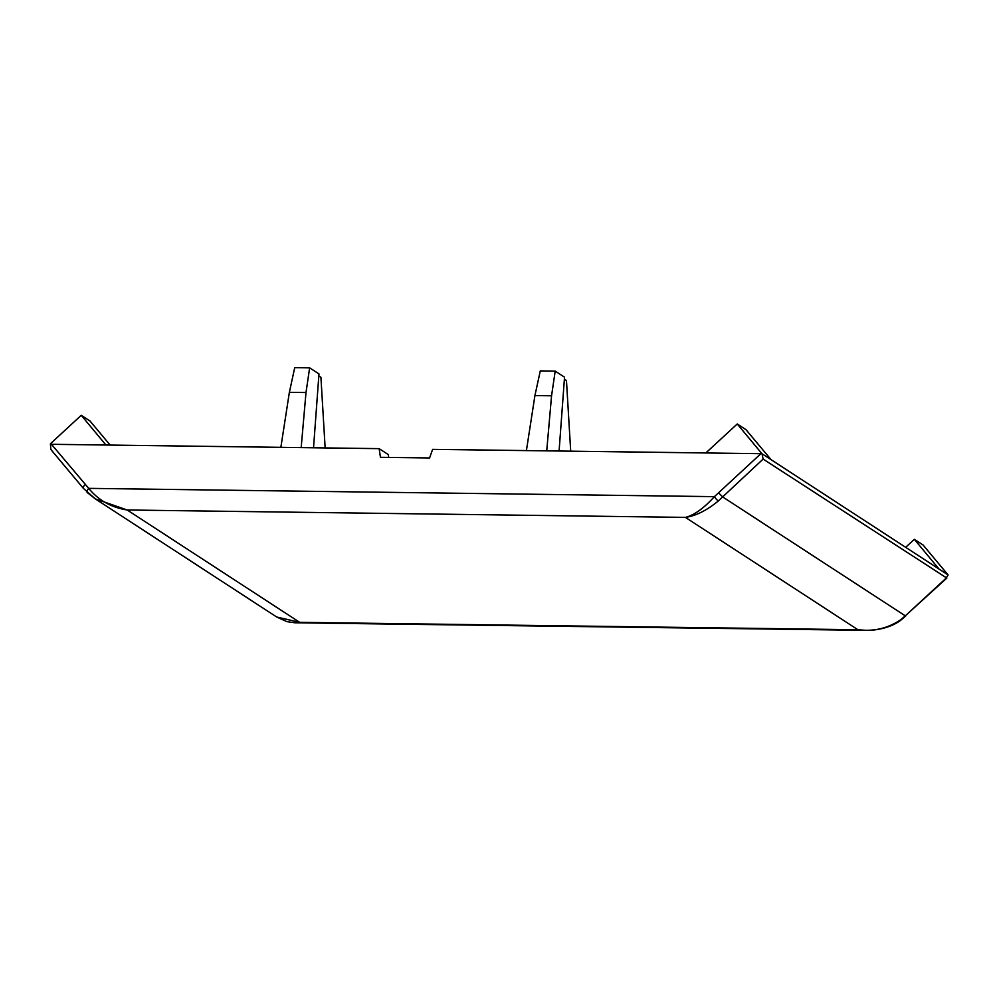 <?xml version="1.0" encoding="UTF-8"?>
<svg xmlns="http://www.w3.org/2000/svg" width="998" height="998" viewBox="0 0 998 998"><rect width="100%" height="100%" fill="white"/><g stroke="black" fill="none" stroke-linecap="round" stroke-linejoin="round"><path stroke-width="1.5" d="M325.148 447.915L320.919 377.281L318.824 375.922M559.092 451.021L564.531 377.182L555.2 371.106L540.28 370.907L534.928 395.57L526.408 450.585M570.694 451.171L566.465 380.537L564.381 379.178M555.2 371.106L551.557 395.794L546.729 450.859M914.33 539.307L939.031 569.047L948.1 574.948L923.075 544.995L914.33 539.307L905.673 547.316M763.121 459.08L718.286 500.996C706.684 510.477 695.731 515.941 685.414 517.388C694.171 515.193 703.827 508.281 714.393 496.642L761.462 453.142L737.235 423.975L745.968 429.664L771.067 459.654L761.998 453.753L763.121 459.08L946.828 578.091L905.286 615.853L946.054 578.216L948.1 574.948M388.709 457.421L388.272 454.577L379.14 448.638L51.459 444.297L88.697 488.359C98.453 500.272 111.277 507.483 127.195 509.99L95.309 498.888L87.387 492.65A4.429 1.884 133.9 0 1 87.263 492.55L87.263 492.55A4.429 1.884 133.9 0 1 88.697 488.359L714.393 496.642A4.429 0.749 -128.1 0 0 718.286 500.996M105.938 445.021L81.237 415.293L89.97 420.981L110.129 445.071M760.314 453.678L432.633 449.349L429.577 457.957L380.463 457.309L379.14 448.638M737.235 423.975L705.836 452.967M81.237 415.293L50.436 443.723L51.459 444.297M85.179 484.591A4.429 1.834 140.1 0 0 83.433 488.434L50.823 449.462L50.436 443.723M939.031 569.047L771.067 459.654M280.862 447.329L289.37 392.326L294.722 367.651L309.642 367.85L318.973 373.926L313.534 447.765M309.642 367.85L305.999 392.538L301.171 447.603M289.37 392.326L305.999 392.538M551.557 395.794L534.928 395.57M905.722 616.028L901.119 619.92C888.457 629.988 869.295 630.574 866.264 630.349L857.931 629.738C873.537 631.734 887.783 628.416 900.658 619.77L905.286 615.853L722.864 497.054L718.647 492.975M276.696 617.014L299.712 622.34L295.021 622.789L286.888 621.629L276.696 617.014L95.321 498.888L83.433 488.434A4.429 1.834 140.1 0 0 83.607 488.596M127.195 509.99L299.712 622.34L857.931 629.738L685.414 517.388L127.195 509.99M865.615 630.337L295.233 622.789"/></g></svg>
